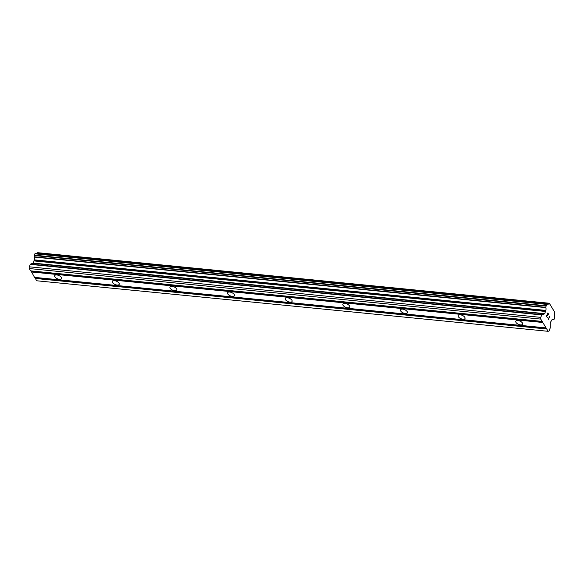 <?xml version="1.0" encoding="UTF-8"?>
<svg xmlns="http://www.w3.org/2000/svg" width="584" height="584" viewBox="0 0 584 584"><rect width="100%" height="100%" fill="white"/><g stroke="black" fill="none" stroke-linecap="round" stroke-linejoin="round"><path stroke-width="0.88" d="M520.548 324.908A3.745 1.788 23.6 0 1 516.979 323.456A3.745 1.788 23.6 0 1 515.789 321.207A3.745 1.788 23.6 0 1 517.891 320.507A3.745 1.788 23.6 0 1 521.461 321.959A3.745 1.788 23.6 0 1 522.651 324.208A3.745 1.788 23.6 0 1 520.548 324.908M462.915 319.214A3.745 1.788 23.6 0 1 459.345 317.762A3.745 1.788 23.6 0 1 458.155 315.513A3.745 1.788 23.6 0 1 460.258 314.812A3.745 1.788 23.6 0 1 463.827 316.265A3.745 1.788 23.6 0 1 465.01 318.506A3.745 1.788 23.6 0 1 462.915 319.214M405.274 313.513A3.745 1.788 23.6 0 1 401.704 312.068A3.745 1.788 23.6 0 1 400.514 309.819A3.745 1.788 23.6 0 1 402.617 309.118A3.745 1.788 23.6 0 1 406.187 310.571A3.745 1.788 23.6 0 1 407.376 312.812A3.745 1.788 23.6 0 1 405.274 313.513M347.633 307.819A3.745 1.788 23.6 0 1 344.064 306.366A3.745 1.788 23.6 0 1 342.874 304.125A3.745 1.788 23.6 0 1 344.976 303.424A3.745 1.788 23.6 0 1 348.546 304.877A3.745 1.788 23.6 0 1 349.736 307.118A3.745 1.788 23.6 0 1 347.633 307.819M290 302.125A3.745 1.788 23.6 0 1 286.423 300.672A3.745 1.788 23.6 0 1 285.24 298.431A3.745 1.788 23.6 0 1 287.335 297.731A3.745 1.788 23.6 0 1 290.905 299.176A3.745 1.788 23.6 0 1 292.095 301.424A3.745 1.788 23.6 0 1 290 302.125M232.359 296.431A3.745 1.788 23.6 0 1 228.789 294.978A3.745 1.788 23.6 0 1 227.599 292.737A3.745 1.788 23.6 0 1 229.702 292.036A3.745 1.788 23.6 0 1 233.272 293.482A3.745 1.788 23.6 0 1 234.461 295.73A3.745 1.788 23.6 0 1 232.359 296.431M174.718 290.737A3.745 1.788 23.6 0 1 171.148 289.284A3.745 1.788 23.6 0 1 169.959 287.036A3.745 1.788 23.6 0 1 172.061 286.335A3.745 1.788 23.6 0 1 175.631 287.788A3.745 1.788 23.6 0 1 176.821 290.036A3.745 1.788 23.6 0 1 174.718 290.737M117.077 285.043A3.745 1.788 23.6 0 1 113.508 283.59A3.745 1.788 23.6 0 1 112.325 281.342A3.745 1.788 23.6 0 1 114.42 280.641A3.745 1.788 23.6 0 1 117.99 282.094A3.745 1.788 23.6 0 1 119.18 284.342A3.745 1.788 23.6 0 1 117.077 285.043M59.444 279.349A3.745 1.788 23.6 0 1 55.874 277.896A3.745 1.788 23.6 0 1 54.684 275.648A3.745 1.788 23.6 0 1 56.787 274.947A3.745 1.788 23.6 0 1 60.356 276.4A3.745 1.788 23.6 0 1 61.539 278.648A3.745 1.788 23.6 0 1 59.444 279.349M30.981 270.903L34.536 277.371L546.077 327.909L540.747 319.09L540.74 317.353L541.799 314.937L544.755 313.644L545.821 310.403A2.329 1.146 95.6 0 0 545.814 307.615L546.42 304.352L547.39 304.016A2.329 1.146 95.6 0 0 547.858 304.293A2.329 1.146 95.6 0 0 548.799 303.578L549.281 303.235L554.8 312.367L554.698 313.345A2.329 1.146 95.6 0 0 554.705 316.127L554.691 318.039L553.924 319.594L553.136 319.733A2.329 1.146 95.6 0 0 552.661 319.455A2.329 1.146 95.6 0 0 551.719 320.163L550.245 322.733L550.164 328.128L549.011 331.04L548.128 331.31L546.077 327.909M35.792 253.427L34.879 253.814L34.288 255.164L34.273 257.077A2.329 1.146 95.6 0 1 34.281 259.858L33.208 263.107L30.492 264.129L29.2 266.808L29.207 268.545L30.609 270.866L542.149 321.412M36.887 253.529A2.329 1.146 95.6 0 0 37.259 253.04L548.799 303.578M549.281 303.235L37.741 252.689L37.259 253.04M34.909 277.407L36.588 280.765L548.128 331.31M547.858 313.323L547.259 314.688L547.85 313.323L548.719 314.382L547.85 312.936L548.631 314.608M547.259 314.688L547.683 315.389L547.252 314.688M547.58 315.615L547.157 314.915L546.566 316.28L547.157 314.915M546.566 316.28L547.339 317.565L546.558 316.28M547.339 317.565L546.369 316.346L547.858 312.936M549.354 316.251L549.77 316.119M549.799 316.156L548.31 319.565L549.792 316.156M548.31 319.565L549.507 316.433M31.259 271.947L542.799 322.485M31.259 271.363L542.799 321.908M29.207 268.545L540.747 319.09M29.2 266.808L540.74 317.353M34.252 260.216L545.792 310.761M34.281 259.858L545.821 310.403M35.186 278.444L546.726 328.989M35.186 277.867L546.726 328.405M30.259 264.391L541.799 314.937M30.492 264.129L542.032 314.674M32.974 263.369L544.522 313.907M33.208 263.107L544.755 313.644M34.157 260.938L545.697 311.476M34.252 260.442L545.799 310.987M34.273 257.077L545.814 307.615M34.215 256.792L545.763 307.33M34.215 255.536L545.755 306.074M34.288 255.164L545.828 305.709M34.879 253.814L546.42 304.352M35.055 253.617L546.595 304.154M35.697 253.419L547.237 303.957M37.456 252.777L549.004 303.322M552.143 319.63L553.136 319.733M35.748 253.412L547.288 303.957"/></g></svg>
